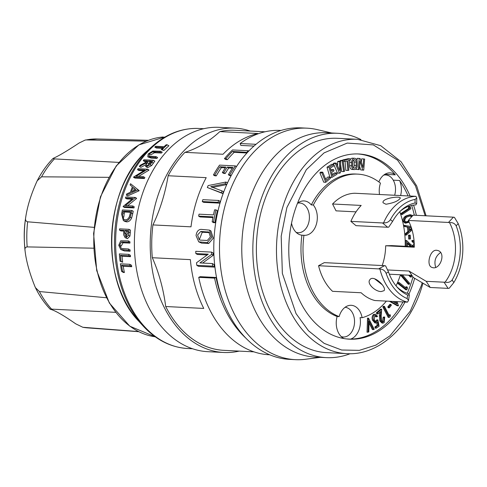 <?xml version="1.0" encoding="UTF-8"?>
<svg xmlns="http://www.w3.org/2000/svg" width="487" height="487" viewBox="0 0 487 487"><rect width="100%" height="100%" fill="white"/><g stroke="black" fill="none" stroke-linecap="round" stroke-linejoin="round"><path stroke-width="0.73" d="M161.264 149.515L163.851 150.501A110.165 77.53 -87.1 0 1 168.886 145.777L167.181 144.791A112.314 79.04 92.9 0 0 162.232 149.564L161.264 149.515A112.314 79.04 -87.1 0 1 163.261 147.5L154.787 147.08A112.314 79.04 -87.1 0 1 155.633 146.264L164.107 146.69A112.314 79.04 -87.1 0 1 166.213 144.742L167.181 144.791M154.787 147.08L156.437 148.036L162.421 148.334M149.186 153.953L150.745 154.86L154.513 152.723L161.459 153.034A110.165 77.53 -87.1 0 1 162.244 152.181L160.649 151.256A112.314 79.04 92.9 0 0 159.876 152.108L152.93 151.804L149.186 153.953L149.046 156.163L156.083 156.625A112.314 79.04 92.9 0 0 155.383 157.52L147.786 156.857L148.176 153.953L152.802 151.037L160.649 151.256M147.786 156.857L151.207 158.123L156.905 158.409A110.165 77.53 -87.1 0 1 157.618 157.514L156.083 156.625M153.368 163.182A110.165 77.53 -87.1 0 1 154.842 161.124L153.344 160.253A112.314 79.04 92.9 0 0 151.883 162.317L150.166 164.685L151.634 165.537L153.368 163.182L151.883 162.317M150.166 164.685L146.41 166.706L145.637 166.511L147.092 167.358L147.865 167.552L151.634 165.537M145.637 166.511L146.277 162.828L139.41 166.499L140.865 167.345L145.169 165.038M139.41 166.499A112.314 79.04 -87.1 0 1 140.153 165.312L147.068 161.678A112.314 79.04 -87.1 0 1 147.598 160.923L143.239 160.704L144.736 161.568L147.05 161.684M138.527 176.458L148.839 170.225A110.165 77.53 -87.1 0 1 148.961 170.018L147.518 169.184A112.314 79.04 92.9 0 0 147.397 169.385L136.013 176.331L143.446 176.702A112.314 79.04 92.9 0 0 142.947 177.718L133.505 177.244A112.314 79.04 -87.1 0 1 133.621 177.012L144.925 170.054L137.511 169.683A112.314 79.04 -87.1 0 1 138.077 168.709L147.518 169.184M133.505 177.244L134.911 178.059L144.353 178.534A110.165 77.53 -87.1 0 1 144.858 177.524L143.446 176.702M137.511 169.683L138.947 170.517L143.738 170.76M137.778 189.827A112.314 79.04 92.9 0 0 137.724 189.979L126.352 195.098L127.728 195.902L139.105 190.782A110.165 77.53 -87.1 0 1 139.166 190.63L130.559 183.739L139.166 190.63M127.624 205.727L136.506 198.501A110.165 77.53 -87.1 0 1 136.573 198.264L135.191 197.466A112.314 79.04 92.9 0 0 135.124 197.698L125.415 205.611L132.848 205.989A112.314 79.04 92.9 0 0 132.574 207.133L123.132 206.658A112.314 79.04 -87.1 0 1 123.193 206.397L132.829 198.471L125.415 198.099A112.314 79.04 -87.1 0 1 125.756 196.992L135.191 197.466M123.132 206.658L124.52 207.468L133.962 207.937A110.165 77.53 -87.1 0 1 134.235 206.792L132.848 205.989M125.415 198.099L126.797 198.903L131.959 199.159M132.695 213.872A110.165 77.53 -87.1 0 1 133.225 211.242L131.837 210.433A112.314 79.04 92.9 0 0 131.301 213.062L130.206 217.226L131.612 218.042L132.695 213.872L131.301 213.062M124.775 221.36L126.51 221.847C128.641 221.962 130.346 220.696 131.612 218.042M130.26 232.889A110.165 77.53 -87.1 0 1 130.467 230.156L129.018 229.316A112.314 79.04 92.9 0 0 128.805 232.049L128.471 235.239L129.944 236.098L130.26 232.889L128.805 232.049M128.471 235.239L125.969 237.839L125.074 237.589L127.448 238.703L129.944 236.098M125.074 237.589L123.686 234.886L123.759 231.307A112.314 79.04 -87.1 0 1 123.832 230.308L119.473 230.089L120.922 230.929L123.771 231.075M119.717 245.211L121.245 246.099L123.01 242.8L129.926 243.086A110.165 77.53 -87.1 0 1 129.932 241.783L128.428 240.913A112.314 79.04 92.9 0 0 128.416 242.209L121.5 241.923L119.717 245.211L121.385 248.473L128.513 248.985A112.314 79.04 92.9 0 0 128.568 250.318L120.739 249.514L118.749 245.235L120.733 240.785L128.428 240.913M120.739 249.514L124.428 250.945L130.132 251.231A110.165 77.53 -87.1 0 1 130.066 249.886L128.513 248.985M120.052 261.202L122.681 262.219A110.165 77.53 -87.1 0 1 122.042 256.247L130.51 256.673A110.165 77.53 -87.1 0 1 130.4 255.298L128.805 254.372A112.314 79.04 92.9 0 0 128.903 255.736L120.435 255.316A112.314 79.04 92.9 0 0 121.02 261.251L120.052 261.202A112.314 79.04 -87.1 0 1 119.364 253.897L128.805 254.372M121.622 271.442L123.412 272.477L124.38 272.525A110.165 77.53 -87.1 0 1 123.26 266.286L131.733 266.712A110.165 77.53 -87.1 0 1 131.52 265.275L129.828 264.295A112.314 79.04 92.9 0 0 130.029 265.719L121.555 265.293A112.314 79.04 92.9 0 0 122.59 271.49L121.622 271.442A112.314 79.04 -87.1 0 1 120.386 263.82L129.828 264.295M408.782 208.314L408.325 206.859L410.358 206.902L410.925 208.728L402.329 214.457L401.312 214.402L401.026 213.483L408.782 208.314L409.798 208.369L409.342 206.908L408.325 206.859M409.232 222.352L405.111 223.156L402.852 221.226C403.09 218.206 404.405 216.356 406.791 215.656L409.999 214.718L412.745 215.619M408.654 239.044L408.429 235.209L410.218 235.13L410.444 238.965L408.654 239.044M412.3 245.984L414.23 243.664L411.965 241.375L411.972 240.389L414.035 240.584M410.724 246.568L407.461 243.628M405.537 246.306L405.555 240.438L406.572 240.487L410.413 244.249L412.915 246.014M387.786 306.956L389.856 304.351L390.872 304.399L391.371 305.209L389.302 307.814L388.285 307.76L387.786 306.956L388.803 307.005L390.872 304.399M388.93 315.04L390.239 314.772L390.416 316.173L389.247 317.421L388.23 317.366L382.819 306.907L383.409 306.28L384.42 306.329L389.308 315.771L390.239 314.772M382.453 321.712L383.074 317.53L383.689 317.007L384.7 317.061L384.146 322.686L383.032 323.118L380.81 320.988L379.799 320.939L379.397 315.789L379.659 312.398M383.032 323.118L382.021 323.07L379.799 320.939M380.81 320.988L380.414 315.838L380.755 311.467L377.827 313.969L376.81 313.92L376.366 312.831L380.676 309.142L381.686 309.196L381.169 315.917L381.418 320.434L382.977 321.87L383.744 321.578L382.727 321.53M376.226 328.183L375.867 327.045L378.235 325.462L377.547 321.98L375.915 323.015L373.529 320.239C372.762 317.889 373.097 315.972 374.533 314.486L375.44 314.218L377.559 316.325L376.877 316.781L375.459 315.454L374.844 315.625L374.223 319.825L375.885 321.743L376.634 321.505L377.857 319.91L379.099 326.26L376.226 328.183L375.209 328.135L374.85 326.996L377.218 325.407L376.701 322.808M375.915 323.015L374.899 322.96L372.512 320.184C371.745 317.834 372.08 315.923 373.517 314.438L375.44 314.218M376.877 316.781L375.861 316.733L374.96 315.558M375.386 321.59L376.841 319.862L377.857 319.91M373.468 329.681L369.085 321.091L368.799 331.903L367.028 332.213L367.539 318.151L368.549 318.206L374.223 329.322L372.452 329.632L369.036 322.936M408.082 195.926A92.713 65.246 92.9 0 0 399.577 180.47A17.167 12.084 -87.1 0 1 400.6 195.549M346.446 338.915L350.47 339.122A17.167 12.084 92.9 0 0 360.07 317.621L362.103 317.725A72.539 51.05 92.9 0 0 386.386 301.118M350.47 339.122A92.713 65.246 92.9 0 0 402.974 301.952M407.248 293.271A92.713 65.246 92.9 0 0 412.964 276.975M414.34 215.211A92.713 65.246 92.9 0 0 411.661 205.435M397.051 301.654L398.469 305.678L397.331 305.818L389.442 301.27M405.616 287.677L405.969 286.819L406.986 286.867L407.546 288.036L406.809 289.82L405.793 289.771L397.8 283.44L398.171 282.533L399.182 282.588L406.395 288.298L406.986 286.867M402.445 274.863L409.622 283.288L409.293 284.28L408.276 284.225L400.399 274.966M410.967 275.289L411.612 275.971L411.357 277.042L410.34 276.993L408.605 275.167M412.063 229.98L406.268 235.118L405.251 235.069L405.111 233.979L407.917 231.447L407.351 227.076L404.131 226.431L403.985 225.298L410.955 226.534M407.449 302.153A53.369 37.56 -87.1 0 1 379.878 268.952L318.559 265.713A53.369 37.56 92.9 0 0 332.536 291.317L361.165 292.76A53.369 37.56 92.9 0 0 374.911 300.54L407.449 302.153L408.532 300.449L407.114 298.561L407.643 295.019A47.288 33.28 -87.1 0 1 397.526 287.592A47.288 33.28 -87.1 0 1 388.51 271.983L386.112 273.274A50.861 35.794 92.9 0 0 407.114 298.561M381.224 291.549L384.006 290.69C387.214 287.47 373.529 274.138 369.901 279.69C366.376 283.44 375.349 291.768 381.224 291.549M396.546 286.472A44.78 31.515 92.9 0 0 408.709 293.704L409.342 295.019L408.532 300.449M378.856 268.745L384.578 265.665L385.601 265.872L388.51 271.983M384.578 265.665L324.275 262.639L318.559 265.713M382.332 284.828L374.576 278.777M382.538 222.961L350.865 221.372L355.991 225.658L387.664 227.246L382.538 222.961L383.586 222.863A53.369 37.56 -87.1 0 1 415.953 196.334L354.792 193.254A53.369 37.56 92.9 0 0 332.56 203.998L361.19 205.435A53.369 37.56 92.9 0 0 350.865 221.372M385.923 204.242C393.746 202.951 398.549 200.888 400.344 198.063C400.265 195.677 381.309 198.355 383.099 202.793L385.923 204.242M356.04 211.851L336.03 210.847L332.56 203.998M392.577 221.421A47.288 33.28 -87.1 0 1 401.416 210.11A47.288 33.28 -87.1 0 1 415.04 203.012L415.082 199.408A50.861 35.794 92.9 0 0 390.422 219.625L392.577 221.421L388.711 227.149L387.664 227.246M415.082 199.408L416.762 198.026L416.695 203.517L415.849 204.911A44.78 31.515 92.9 0 0 400.326 211.127M440.516 252.576C435.475 256.235 433.862 261.142 435.664 267.284M453.823 282.57A50.861 35.794 92.9 0 0 458.2 223.624L456.142 225.84A47.288 33.28 -87.1 0 1 452.125 279.982L453.823 282.57L449.172 288.304L448.095 288.377L444.053 282.204L445.124 282.137A44.78 31.515 92.9 0 0 449.538 222.644L448.484 222.456L453.379 217.172L413.177 215.157L408.283 220.441A44.78 31.515 -87.1 0 1 414.297 247.207L385.667 245.771A44.78 31.515 -87.1 0 1 382.198 265.543M453.379 217.172L454.432 217.354L458.2 223.624M448.095 288.377L430.228 287.476L413.311 277.505L409.153 271.162L426.186 281.309L430.228 287.476M411.886 275.338L389.344 274.205M414.303 246.751L391.718 245.612L385.667 245.771M436.577 250.263L437.764 250.488C446.573 252.802 439.883 270.595 432.17 267.473C425.9 266.024 429.735 249.508 436.577 250.263M444.053 282.204L426.186 281.309M387.749 269.962L409.202 271.04A44.78 31.515 -87.1 0 1 409.153 271.162M448.484 222.456L408.283 220.441M313.318 205.015A72.539 51.05 -87.1 0 1 357.756 174.127L355.729 174.023A72.539 51.05 92.9 0 0 311.284 204.917L313.318 205.015A17.167 12.084 -87.1 0 1 316.355 224.318A17.167 12.084 -87.1 0 1 304.363 235.318A17.167 12.084 -87.1 0 1 303.943 235.288A72.539 51.05 92.9 0 0 339.141 316.605A17.167 12.084 -87.1 0 1 351.224 305.306A17.167 12.084 -87.1 0 1 362.103 317.725M396.047 285.869A72.539 51.05 92.9 0 0 400.466 274.759M405.208 246.294A72.539 51.05 92.9 0 0 399.772 211.675M379.519 194.496A17.167 12.084 -87.1 0 1 380.457 183.142A72.539 51.05 -87.1 0 0 357.756 174.127M94.034 227.362L27.643 221.804C25.811 221.317 25.16 219.899 25.677 217.555L25.452 219.047A80.477 56.638 -87.1 0 0 24.35 241.035L24.423 242.617A91.982 64.734 -87.1 0 1 25.677 217.555C27.248 206.646 30.943 194.703 36.762 181.736L37.249 180.714L41.572 176.818L108.93 177.335M118.944 162.408L54.416 158.902L52.986 158.494L53.704 158.111C58.763 155.895 67.236 150.86 79.131 143.001L85.201 140.043L86.351 139.921L146.246 141.163M138.515 331.562L82.833 327.276L75.735 323.837C64.144 315.753 55.853 310.937 50.861 309.391L50.118 309.135C44.323 303.042 39.429 295.877 35.435 287.647L34.802 286.198C29.476 272.848 26.225 261.002 25.056 250.659L24.423 242.617A91.982 64.734 -87.1 0 0 25.038 250.488M25.056 250.659C24.618 248.431 25.324 247.183 27.175 246.903L93.62 248.193M106.44 297.758L39.417 291.549L35.435 287.647M50.861 309.391C49.625 309.111 49.869 309.026 51.592 309.129L115.705 312.337M82.833 327.276L87.55 327.873A94.581 66.561 -87.1 0 1 82.833 327.276M239.184 351.109A112.314 79.04 -87.1 0 1 223.722 352.478L207.882 351.687A112.314 79.04 -87.1 0 1 134.576 235.55A112.314 79.04 -87.1 0 1 219.15 127.344L234.99 128.136A112.314 79.04 -87.1 0 1 250.239 131.052M223.722 352.478A112.314 79.04 -87.1 0 1 150.41 236.347A112.314 79.04 -87.1 0 1 234.99 128.136M253.952 351.851L223.831 350.336A110.165 77.53 -87.1 0 1 165.696 306.518A143.075 100.687 92.9 0 0 152.309 257.72A110.165 77.53 -87.1 0 1 152.924 224.921A143.075 100.687 92.9 0 0 168.149 175.746A110.165 77.53 -87.1 0 1 184.926 152.346A143.075 100.687 92.9 0 0 219.838 131.6A110.165 77.53 -87.1 0 1 234.88 130.279L265.001 131.794M218.675 200.474L220.057 201.277A110.165 77.53 92.9 0 0 219.765 202.202A110.165 77.53 92.9 0 0 219.479 203.134L203.645 202.342L202.263 201.539A112.314 79.04 92.9 0 1 202.842 199.676L218.675 200.474A112.314 79.04 92.9 0 0 218.097 202.336L202.263 201.539M168.149 175.746L206.214 177.658A110.165 77.53 92.9 0 0 196.517 201.034A110.165 77.53 92.9 0 0 190.995 226.832L152.924 224.921M152.309 257.72L190.38 259.632A110.165 77.53 92.9 0 0 203.761 308.429L165.696 306.518M219.838 131.6L257.909 133.511A110.165 77.53 92.9 0 0 222.997 154.257L184.926 152.346M269.725 354.792L269.201 354.761A112.314 79.04 -87.1 0 1 198.745 277.34L200.2 276.677L216.039 277.468A110.165 77.53 92.9 0 0 223.034 300.826M212.91 217.592L200.035 216.946L198.641 216.131A112.314 79.04 -87.1 0 1 199.043 214.17L213.452 214.895A112.314 79.04 -87.1 0 1 214.603 209.83L216.027 209.897A112.314 79.04 92.9 0 0 213.586 221.902L212.162 221.828A112.314 79.04 -87.1 0 1 213.05 216.855L198.641 216.131M216.027 209.897L217.415 210.707A110.165 77.53 92.9 0 0 214.992 222.717L213.568 222.65L212.162 221.828M209.513 230.126L210.95 230.954L213.245 238.204L208.728 243.476L201.6 243.116L198.702 241.82L196.072 235.641A112.314 79.04 -87.1 0 1 196.091 235.379C196.645 231.635 198.288 229.627 201.009 229.353L209.513 230.126L211.784 237.352L207.237 242.611L198.702 241.82M207.17 254.951L197.405 254.464L195.841 253.557A112.314 79.04 -87.1 0 1 195.762 251.31L211.595 252.102A112.314 79.04 92.9 0 0 211.681 254.348L199.932 262.925L212.356 263.552A112.314 79.04 92.9 0 0 212.642 266.133L196.809 265.342A112.314 79.04 -87.1 0 1 196.517 262.755L208.272 254.177L195.841 253.557M211.595 252.102L213.142 253.003A110.165 77.53 92.9 0 0 213.239 255.255L202.629 263.059M212.356 263.552L213.994 264.502A110.165 77.53 92.9 0 0 214.31 267.101L198.477 266.31L196.809 265.342M253.928 146.07L240.834 145.412L240.17 143.519A112.314 79.04 -87.1 0 1 280.469 130.425L280.993 130.449M246.933 152.991L234.18 152.352A110.165 77.53 92.9 0 0 227.405 159.645L225.98 159.572L224.434 158.671L225.858 158.744L227.405 159.645M225.335 167.82L221.396 167.619A110.165 77.53 92.9 0 0 216.277 175.874L214.852 175.801L213.422 174.973L214.846 175.04L216.277 175.874M231.075 175.673L229.785 175.612L228.348 174.778A112.314 79.04 -87.1 0 1 232.902 167.412L227.265 167.132A112.314 79.04 92.9 0 0 223.77 172.666L222.346 172.593A112.314 79.04 -87.1 0 1 225.84 167.059L219.917 166.761A112.314 79.04 92.9 0 0 214.846 175.04M232.396 168.173L228.744 167.991A110.165 77.53 92.9 0 0 225.213 173.506L223.789 173.433L222.346 172.593M222.078 190.922L223.466 191.732A110.165 77.53 92.9 0 0 222.748 193.564L207.322 187.501A112.314 79.04 -87.1 0 1 208.156 185.571L225.998 182.028A112.314 79.04 92.9 0 0 225.158 183.794L210.737 186.685L222.078 190.922A112.314 79.04 92.9 0 0 221.366 192.761L207.322 187.501M225.998 182.028L227.405 182.844A110.165 77.53 92.9 0 0 226.558 184.61L212.131 187.495M245.935 338.197A112.314 79.04 -87.1 0 1 214.584 278.132L216.039 277.468M214.584 278.132L198.745 277.34M214.992 222.717L213.586 221.902M214.31 267.101L212.642 266.133M213.239 255.255L211.681 254.348M306.956 128.172L301.252 127.886A115.888 81.56 92.9 0 0 213.988 239.537A115.888 81.56 92.9 0 0 289.631 359.369L295.329 359.656A115.888 81.56 -87.1 0 1 219.686 239.823A115.888 81.56 -87.1 0 1 306.956 128.172A115.888 81.56 -87.1 0 1 317.256 129.627L331.592 132.988M219.479 203.134L218.097 202.336M240.17 143.519L255.973 144.31M234.18 152.352L232.536 151.396A112.314 79.04 92.9 0 0 225.858 158.744M247.457 152.419L232.536 151.396M248.796 151L248.364 150.745A112.314 79.04 92.9 0 0 246.946 152.121M224.434 158.671A112.314 79.04 -87.1 0 1 232.524 149.947L248.364 150.745M221.396 167.619L219.917 166.761M225.213 173.506L223.77 172.666M228.744 167.991L227.265 167.132M231.106 175.618L229.773 174.845L228.348 174.778M236.487 166.542L235.404 165.915A112.314 79.04 92.9 0 0 229.773 174.845M213.422 174.973A112.314 79.04 -87.1 0 1 219.564 165.117L235.404 165.915M222.748 193.564L221.366 192.761M226.558 184.61L225.158 183.794M200.187 240.103L199.244 239.811L197.588 234.923L200.796 231.422L208.85 232.062L210.402 236.932L207.316 240.456L200.187 240.103M320.324 357.33L305.726 359.242A115.888 81.56 -87.1 0 1 295.329 359.656M200.796 231.422L202.233 232.256L209.361 232.616L207.919 231.782M202.233 232.256L199.475 239.245M350.165 353.708A112.314 79.04 -87.1 0 1 326.357 357.635L315.29 357.081A112.314 79.04 -87.1 0 1 248.638 202.921A112.314 79.04 -87.1 0 1 326.558 132.738L337.619 133.292A112.314 79.04 -87.1 0 1 360.922 139.586M326.357 357.635A112.314 79.04 -87.1 0 1 253.045 241.497A112.314 79.04 -87.1 0 1 337.619 133.292M337.369 138.296A107.304 75.515 92.9 0 0 256.564 241.674A107.304 75.515 92.9 0 0 326.607 352.631L346.707 353.641A107.304 75.515 -87.1 0 1 276.665 242.684A107.304 75.515 -87.1 0 1 357.47 139.3L337.369 138.296M405.007 302.05A92.713 65.246 -87.1 0 1 349.465 339.171A92.713 65.246 -87.1 0 1 294.446 211.918A92.713 65.246 -87.1 0 1 358.767 153.977A92.713 65.246 -87.1 0 1 410.115 196.03M413.548 205.1A92.713 65.246 -87.1 0 1 416.367 215.315M414.65 278.333A92.713 65.246 -87.1 0 1 408.977 294.057M399.577 180.47L393.24 180.153M384.827 174.316L395.31 174.839A92.713 65.246 92.9 0 0 357.75 153.941M333.333 163.443L337.454 173.086L339.488 173.183L335.36 163.547L333.333 163.443L334.307 163.029L336.34 163.133L339.5 170.511L339.646 161.739L337.619 161.635L337.546 165.945M339.646 161.739L340.626 161.331L338.593 161.227L337.619 161.635M350.092 158.841L350.214 160.199L347.998 160.71L348.844 170.225L347.882 170.444L347.036 160.929L344.82 161.434L344.699 160.077L350.092 158.841L348.059 158.738L342.665 159.973L342.708 160.436M345.052 161.38L345.849 170.34L347.882 170.444M360.715 169.92L363.716 170.146L360.715 169.92L359.528 166.158M356.234 169.397L359.242 169.616L356.234 169.397L356.314 168.472M358.268 169.5L359.193 158.421L357.166 158.318L356.983 160.521M359.193 158.421L360.173 158.537L362.961 167.437L363.673 158.951L361.64 158.847L361.354 162.299M329.997 177.073L326.113 180.397L322.759 172.191L320.726 172.094L319.88 172.812L323.721 182.193L325.748 182.29L330.478 178.242L329.997 177.073L327.97 176.97L325.553 179.033M333.723 164.405L334.088 165.659L330.302 168.009L331.203 171.156L333.619 169.659L333.979 170.919L331.568 172.41L332.475 175.557L336.614 172.988L336.98 174.249L331.933 177.378L329.042 167.309L333.723 164.405L331.696 164.302L327.008 167.205L329.845 177.061M333.619 169.659L331.586 169.555L330.874 170M336.614 172.988L334.587 172.885L332.14 174.407M343.098 160.454L344.583 171.284L343.621 171.594L342.13 160.765L343.098 160.454L341.064 160.351L340.103 160.667L340.188 161.307M340.577 164.131L341.588 171.497L343.621 171.594M349.976 160.253A3.963 2.788 92.9 0 0 349.599 162.323L349.629 165.714A3.963 2.788 92.9 0 0 352.223 169.47L354.256 169.573A3.963 2.788 -87.1 0 1 351.663 165.817L351.626 162.427A3.963 2.788 -87.1 0 1 354.615 158.269A3.963 2.788 -87.1 0 1 357.208 162.025L357.245 165.416A3.963 2.788 -87.1 0 1 354.256 169.573M354.615 158.269L352.588 158.165A3.963 2.788 92.9 0 0 350.177 159.815M395.31 174.839A17.167 12.084 92.9 0 0 390.154 172.873A17.167 12.084 92.9 0 0 378.843 181.913M311.284 204.917A17.167 12.084 92.9 0 0 304.052 200.924A17.167 12.084 92.9 0 0 297.52 203.213A14.878 10.47 92.9 0 1 299.675 202.994A14.878 10.47 92.9 0 1 309.385 218.383A14.878 10.47 92.9 0 1 298.184 232.719A14.878 10.47 92.9 0 1 296.078 232.305M303.943 235.288L301.916 235.184A72.539 51.05 92.9 0 0 337.114 316.501L339.141 316.605M291.53 223.223A17.167 12.084 92.9 0 0 301.916 235.184M343.944 338.556A17.167 12.084 -87.1 0 1 337.114 316.501M340.626 161.331L340.431 172.794L339.488 173.183M335.36 163.547L336.34 163.133M344.82 161.434L343.219 161.355M344.699 160.077L342.665 159.973M363.673 158.951L364.647 159.066L363.716 170.146M362.742 170.024L359.954 161.13L359.242 169.616M325.748 182.29L321.913 172.915L319.88 172.812M321.913 172.915L322.759 172.191M331.933 177.378L330.083 177.286M329.042 167.309L327.008 167.205M342.13 160.765L340.103 160.667M352.655 165.744L352.625 162.354A2.551 1.796 -87.1 0 1 354.548 159.681A2.551 1.796 -87.1 0 1 356.216 162.098L356.247 165.489A2.551 1.796 -87.1 0 1 354.323 168.161A2.551 1.796 -87.1 0 1 352.655 165.744M356.216 162.098L354.183 161.994A2.551 1.796 92.9 0 0 353.507 160.077M353.331 167.662A2.551 1.796 92.9 0 0 354.219 165.385L356.247 165.489M354.183 161.994L354.219 165.385M445.124 282.137C448.046 282.856 450.384 282.137 452.125 279.982M456.142 225.84C454.755 223.405 452.551 222.34 449.538 222.644M383.586 222.863C386.562 223.064 388.839 221.981 390.422 219.625M416.762 198.026L415.953 196.334M416.695 203.517L415.04 203.012M407.643 295.019L409.342 295.019M386.112 273.274C384.937 270.638 382.855 269.195 379.878 268.952M368.044 332.262L368.397 318.279L367.387 318.224M376.634 321.505L375.617 321.457M374.533 314.486L373.517 314.438M373.529 320.239L372.512 320.184M378.235 325.462L377.218 325.407M375.867 327.045L374.85 326.996M383.744 321.578L384.091 317.579L383.074 317.53M377.827 313.969L377.382 312.879L376.366 312.831M377.382 312.879L381.686 309.196M384.091 317.579L384.7 317.061M389.247 317.421L383.835 306.962L382.819 306.907M383.835 306.962L384.42 306.329M389.302 307.814L388.803 307.005M398.348 305.866L390.458 301.319M394.007 301.502L393.679 302.007L396.978 303.906L396.168 301.605M395.724 303.188L395.152 301.556M398.396 288.194L399.121 288.797M406.809 289.82L398.816 283.489L397.8 283.44M398.816 283.489L399.182 282.588M409.293 284.28L401.227 274.802M411.357 277.042L409.616 275.222M414.127 241.704L411.965 241.375M413.086 246.026L414.297 245.679M406.554 246.361L406.572 240.487M411.74 246.617L407.467 242.684L407.455 246.404M412.982 241.43L412.988 240.444L411.972 240.389M409.67 239.093L409.445 235.258L408.429 235.209M409.445 235.258L410.218 235.13M406.268 235.118L406.128 234.028L408.934 231.502L408.368 227.125L405.147 226.479L404.995 225.347M411.369 227.727L409.311 227.307L409.762 230.777L411.771 228.987M405.147 226.479L404.131 226.431M408.368 227.125L407.351 227.076M408.934 231.502L407.917 231.447M406.128 234.028L405.111 233.979M409.646 229.925L411.539 228.239M411.424 227.892L409.33 227.466M406.128 223.204L403.869 221.275C404.107 218.261 405.415 216.405 407.808 215.704L411.016 214.767M412.032 216.392L410.784 215.79L407.996 216.63C406.103 217.135 404.995 218.56 404.679 220.903L406.7 222.194L409.068 221.421M406.225 222.206L405.841 222.151M403.869 221.275L402.852 221.226M407.808 215.704L406.791 215.656M411.418 217.056L410.231 215.814M405.683 222.145L408.611 221.08M409.342 206.908L410.358 206.902M402.329 214.457L402.043 213.531L401.026 213.483M402.043 213.531L409.798 208.369M341.217 336.584A14.878 10.47 92.9 0 0 343.323 336.998A14.878 10.47 92.9 0 0 354.512 322.851A14.878 10.47 92.9 0 0 345.082 307.297M394.64 195.25A14.878 10.47 92.9 0 0 385.777 174.949A14.878 10.47 92.9 0 0 383.64 175.15M130.029 265.719L131.733 266.712M121.555 265.293L123.26 266.286M122.59 271.49L124.38 272.525M128.903 255.736L130.51 256.673M120.435 255.316L122.042 256.247M121.02 261.251L122.681 262.219M128.416 242.209L129.926 243.086M121.5 241.923L123.01 242.8M128.568 250.318L130.132 251.231M125.969 237.839L127.448 238.703M119.473 230.089A112.314 79.04 -87.1 0 1 119.577 228.841L129.018 229.316M124.8 230.357L124.605 232.798L125.518 236.42L126.011 236.56L127.764 233.072A112.314 79.04 -87.1 0 1 127.947 230.515L124.8 230.357L126.249 231.197L127.886 231.282M126.559 236.883L126.066 233.65L126.249 231.197M124.605 232.798L126.066 233.65M130.206 217.226C128.945 219.862 127.241 221.128 125.092 221.025L123.357 220.532L121.592 214.006A112.314 79.04 -87.1 0 1 122.395 209.958L131.837 210.433M125.092 221.025L126.51 221.847M123.12 211.175A112.314 79.04 92.9 0 0 122.821 212.673L122.377 216.447L123.929 219.448L125.269 219.82C127.052 219.887 128.44 218.779 129.432 216.49L130.437 212.466A112.314 79.04 -87.1 0 1 130.626 211.553L123.12 211.175L124.514 211.985L130.473 212.283M122.377 216.447L123.783 217.263L124.215 213.483A110.165 77.53 -87.1 0 1 124.514 211.985M135.124 197.698L136.506 198.501M132.574 207.133L133.962 207.937M137.724 189.979L139.105 190.782M126.352 195.098A112.314 79.04 -87.1 0 1 126.742 193.905L130.376 192.262A112.314 79.04 -87.1 0 1 132.385 186.831L130.084 184.89A112.314 79.04 -87.1 0 1 130.559 183.739M133.535 190.849A110.165 77.53 -87.1 0 1 134.412 188.536M133.128 187.458A112.314 79.04 92.9 0 0 131.545 191.738L135.916 189.796L133.128 187.458M147.397 169.385L148.839 170.225M142.947 177.718L144.353 178.534M146.41 166.706L147.865 167.552M143.239 160.704A112.314 79.04 -87.1 0 1 143.902 159.779L153.344 160.253M148.565 160.972L147.238 162.871C146.057 164.35 145.978 165.306 147.013 165.75L150.367 163.072A112.314 79.04 -87.1 0 1 151.713 161.13L148.565 160.972L150.057 161.836L151.177 161.891M146.575 165.635L147.013 165.75M147.238 162.871L148.718 163.729L150.057 161.836M159.876 152.108L161.459 153.034M152.93 151.804L154.513 152.723M155.383 157.52L156.905 158.409M162.232 149.564L163.851 150.501M187.732 348.522A110.165 77.53 -87.1 0 1 115.827 234.606A110.165 77.53 -87.1 0 1 198.781 128.471C181.949 127.831 166.408 133.822 152.145 146.435A109.575 77.11 -87.1 0 0 121.16 197.454A109.575 77.11 -87.1 0 0 143.129 325.973C156.053 339.956 170.919 347.468 187.732 348.522L192.633 348.771M86.351 139.921A94.581 66.561 -87.1 0 1 97.035 138.978L148.425 140.293M41.572 176.818A94.581 66.561 -87.1 0 1 54.416 158.902M27.175 246.903A94.581 66.561 -87.1 0 1 27.643 221.804M51.592 309.129A94.581 66.561 -87.1 0 1 39.417 291.549M165.282 136.884L138.905 144.876L116.247 165.878L100.419 196.864L93.589 233.492L96.712 270.62L109.356 303.036L129.804 326.199L155.243 336.797A100.261 70.56 -87.1 0 1 135.678 329.967A100.261 70.56 -87.1 0 1 95.221 220.526A100.261 70.56 -87.1 0 1 163.297 136.987M138.71 321.134A104.005 73.19 -87.1 0 1 117.903 199.195A104.005 73.19 -87.1 0 1 147.311 150.763L152.145 146.435M201.6 243.116L200.114 242.252M208.728 243.476L207.237 242.611M422.162 282.862L421.34 285.619L410.261 311.163L389.917 335.89L375.745 345.18L359.315 350.36L341.624 350.007L324.153 343.372L308.527 330.783L296.047 313.61L282.363 273.42L281.194 236.195L286.898 207.529L306.329 169.677L324.05 152.9L347.237 143.075L373.322 144.901L397.581 160.18L415.472 185.845L425.169 215.753M351.663 165.817L349.629 165.714M351.626 162.427L349.599 162.323M380.414 315.838L379.397 315.789M409.969 245.131L408.952 245.083M408.776 221.408L408.051 221.372M122.754 241.923L124.264 242.8M122.864 250.032L124.428 250.945M122.821 212.673L124.215 213.483M154.221 151.828L155.803 152.748M149.679 157.234L151.207 158.123M203.688 128.714L198.781 128.471M85.201 140.037L97.035 138.978M37.249 180.714C41.614 172.209 46.855 164.801 52.986 158.494M87.55 327.873L138.813 331.714M143.129 325.973L138.752 321.183C99.281 281.352 104.048 186.448 147.311 150.769M346.707 353.641C378.466 355.79 409.841 327.301 422.04 286.362L422.947 283.318M426.082 215.802L416.695 185.931L401.124 161.794L380.749 145.698L357.47 139.3M341.564 336.913L343.323 336.998M296.425 232.628L298.184 232.719M297.916 202.909L299.675 202.994M384.018 174.857L385.777 174.949M124.775 221.354L123.357 220.532"/></g></svg>
